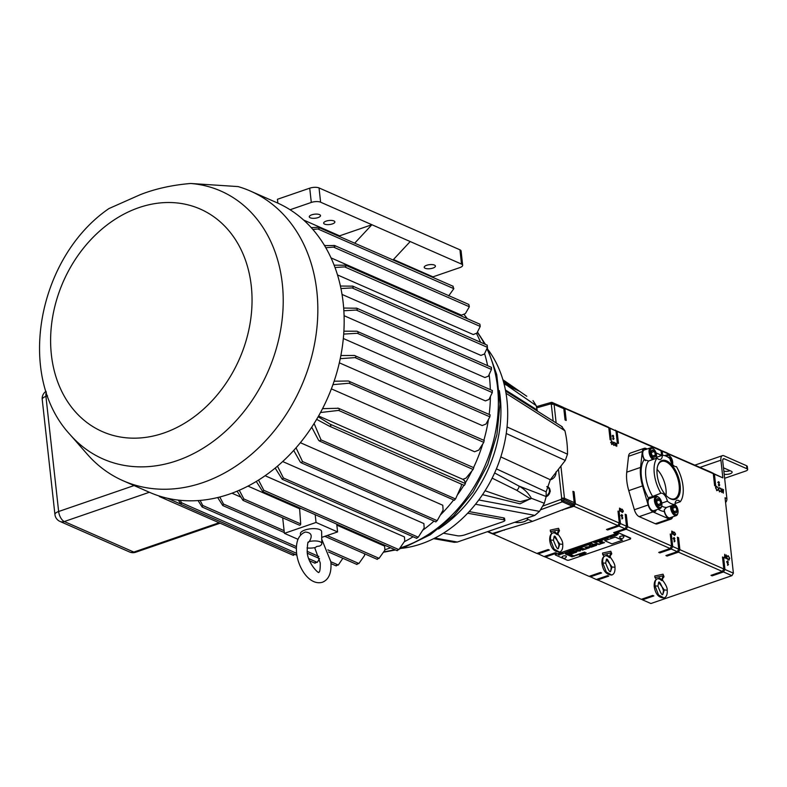 <?xml version="1.0" encoding="UTF-8"?>
<svg xmlns="http://www.w3.org/2000/svg" width="787" height="787" viewBox="0 0 787 787"><rect width="100%" height="100%" fill="white"/><g stroke="black" fill="none" stroke-linecap="round" stroke-linejoin="round"><path stroke-width="1.18" d="M307.019 547.919A9.572 3.453 173.7 0 0 315.331 547.526L316.758 546.473L319.601 546.05A9.572 3.453 173.7 0 0 321.824 543.591A9.572 3.453 173.7 0 0 309.291 541.525L307.865 542.568M326.103 221.137A5.647 2.036 173.7 0 0 323.654 223.144A5.647 2.036 173.7 0 0 326.733 224.59A5.647 2.036 173.7 0 0 332.419 223.911A5.647 2.036 173.7 0 0 334.868 221.904A5.647 2.036 173.7 0 0 331.789 220.449A5.647 2.036 173.7 0 0 326.103 221.137M311.731 214.821A5.647 2.036 173.7 0 0 309.281 216.828A5.647 2.036 173.7 0 0 312.37 218.284A5.647 2.036 173.7 0 0 318.056 217.605A5.647 2.036 173.7 0 0 320.506 215.599A5.647 2.036 173.7 0 0 317.417 214.143A5.647 2.036 173.7 0 0 311.731 214.821M426.652 265.298A5.647 2.036 173.7 0 0 424.203 267.305A5.647 2.036 173.7 0 0 427.292 268.751A5.647 2.036 173.7 0 0 432.978 268.072A5.647 2.036 173.7 0 0 435.427 266.065A5.647 2.036 173.7 0 0 432.338 264.609A5.647 2.036 173.7 0 0 426.652 265.298M671.596 463.031A3.699 1.83 71 0 0 671.665 462.087A3.699 1.83 71 0 0 671.331 460.257A3.699 1.83 71 0 0 670.524 458.565A3.699 1.83 71 0 0 668.419 457.217A3.699 1.83 71 0 0 668.183 457.316M671.311 462.5L670.524 458.565L669.403 458.211M655.168 453.164A3.699 1.83 71 0 0 654.361 451.463A3.699 1.83 71 0 0 652.256 450.115A3.699 1.83 71 0 0 651.42 451.089A3.699 1.83 71 0 0 651.292 452.289A3.699 1.83 71 0 0 652.433 455.801A3.699 1.83 71 0 0 653.407 456.853A3.699 1.83 71 0 0 654.538 457.158A3.699 1.83 71 0 0 655.502 454.984A3.699 1.83 71 0 0 655.168 453.164M653.2 456.686L654.538 457.158L655.502 454.984L654.361 451.463L652.256 450.115L651.292 452.289M660.529 501.713A3.699 1.83 71 0 0 659.722 500.02A3.699 1.83 71 0 0 657.617 498.663A3.699 1.83 71 0 0 656.781 499.647A3.699 1.83 71 0 0 656.653 500.837A3.699 1.83 71 0 0 657.794 504.359A3.699 1.83 71 0 0 658.768 505.411A3.699 1.83 71 0 0 659.899 505.707A3.699 1.83 71 0 0 660.864 503.532A3.699 1.83 71 0 0 660.529 501.713M658.562 505.244L659.899 505.707L660.864 503.532L659.722 500.02L657.617 498.663L656.653 500.837M676.692 508.815A3.699 1.83 71 0 0 675.885 507.113A3.699 1.83 71 0 0 673.78 505.766A3.699 1.83 71 0 0 672.954 506.739A3.699 1.83 71 0 0 672.816 507.94A3.699 1.83 71 0 0 673.967 511.461A3.699 1.83 71 0 0 674.931 512.504A3.699 1.83 71 0 0 676.072 512.809A3.699 1.83 71 0 0 677.027 510.635A3.699 1.83 71 0 0 676.692 508.815M674.725 512.337L676.072 512.809L677.027 510.635L675.885 507.113L673.78 505.766L672.816 507.94M546.867 486.563A5.342 4.23 113.7 0 1 547.791 486.819A5.342 4.23 113.7 0 1 550.064 491.009A5.342 4.23 113.7 0 1 546.188 496.666M547.919 486.878L550.359 491.137L546.188 496.813M546.817 486.73A5.066 4.014 113.7 0 1 549.424 490.862A5.066 4.014 113.7 0 1 546.188 496.046M488.294 350.008A118.955 94.115 113.7 0 1 421.311 543.847A118.955 94.115 113.7 0 1 401.173 548.382M438.536 529.021A118.955 94.115 -66.3 0 0 499.322 390.618M647.16 448.993L645.97 448.472A7.968 3.935 71 0 0 644.189 448.324A7.968 3.935 71 0 0 642.3 451.561L640.529 467.419A30.27 14.953 71 0 0 640.598 476.292A30.27 14.953 71 0 0 642.546 485.894L648.144 504.988A8.077 3.994 71 0 0 652.974 511.894L669.137 518.997A8.077 3.994 71 0 0 670.937 519.145A8.077 3.994 71 0 0 672.678 516.843M644.189 448.324L630.407 453.066A7.968 3.935 71 0 0 628.528 456.303L626.747 472.161A30.27 14.953 71 0 0 626.816 481.034A30.27 14.953 71 0 0 628.764 490.635L634.361 509.73A8.077 3.994 71 0 0 639.192 516.636L655.355 523.739A8.077 3.994 71 0 0 657.155 523.886L670.937 519.145M671.931 505.569A5.558 2.745 71 0 0 672.265 509.996A5.558 2.745 71 0 0 675.266 514.324A5.558 2.745 71 0 0 677.882 513.104A5.558 2.745 71 0 0 677.577 508.579A5.558 2.745 71 0 0 674.99 504.516L666.52 507.438L664.435 509.484L664.267 511.412A28.863 14.255 -109 0 1 658.139 509.179M670.632 518.977A7.781 3.846 71 0 0 672.039 517.059M672.462 516.921A7.781 3.846 -109 0 1 670.849 518.918A7.781 3.846 -109 0 1 664.267 511.412M656.289 509.819A7.781 3.846 -109 0 1 654.676 511.816A7.781 3.846 -109 0 1 647.79 502.549A7.781 3.846 -109 0 1 648.458 498.073A28.863 14.255 -109 0 1 644.209 459.549L648.567 461.005L657.037 458.093A7.781 3.846 71 0 0 660.431 459.441A7.781 3.846 71 0 0 662.329 455.309L656.388 457.345M654.469 511.884A7.781 3.846 71 0 0 655.876 509.966M644.209 459.549A7.781 3.846 -109 0 1 642.428 453.991A7.781 3.846 -109 0 1 644.258 448.551A7.781 3.846 -109 0 1 646.757 449.131M662.329 455.309A25.656 12.671 71 0 1 669.934 458.644A7.781 3.846 71 0 0 676.407 466.602A25.656 12.671 71 0 1 680.283 501.732A7.781 3.846 71 0 0 676.889 500.384A7.781 3.846 71 0 0 674.99 504.516A25.656 12.671 71 0 1 667.396 501.181A7.781 3.846 71 0 0 660.913 493.223L648.458 498.073M563.039 556.094A2.135 0.767 -6.3 0 1 565.282 555.848A2.135 0.767 -6.3 0 1 566.355 556.468A2.204 2.204 0 0 1 562.125 556.93A2.135 0.767 -6.3 0 1 563.039 556.094M619.644 537.147A2.135 0.767 -6.3 0 1 620.549 536.311A2.135 0.767 -6.3 0 1 622.802 536.055A2.135 0.767 -6.3 0 1 623.875 536.675A2.204 2.204 0 0 1 619.644 537.147M657.037 458.093A25.656 12.671 71 0 0 654.292 473.607A25.656 12.671 71 0 0 660.913 493.223M677.755 513.478A6.414 3.168 -109 0 1 677.637 513.931A6.414 3.168 -109 0 1 676.308 515.593A6.414 3.168 -109 0 1 671.154 510.35A6.414 3.168 -109 0 1 670.622 506.021M664.287 509.946A6.414 3.168 71 0 0 664.828 512.524A6.414 3.168 71 0 0 669.983 517.767L676.308 515.593M657.165 474.866A20.521 10.142 71 0 0 668.714 497.758A20.521 10.142 71 0 0 680.155 484.959A20.521 10.142 71 0 0 669.698 462.913A20.521 10.142 71 0 0 657.716 465.815A20.521 10.142 71 0 0 657.165 474.866M668.399 497.532A19.773 9.769 71 0 0 674.321 498.869A19.773 9.769 71 0 0 679.112 484.989A19.773 9.769 71 0 0 661.454 461.487A19.773 9.769 71 0 0 657.617 466.189M661.582 506.385A6.414 3.168 -109 0 1 661.473 506.838A6.414 3.168 -109 0 1 660.145 508.491A6.414 3.168 -109 0 1 654.991 503.247A6.414 3.168 -109 0 1 655.964 496.361A6.414 3.168 -109 0 1 658.04 496.853A6.414 3.168 -109 0 1 658.404 497.138M655.964 496.361L649.639 498.545A6.414 3.168 71 0 0 648.665 505.431A6.414 3.168 71 0 0 653.81 510.674L660.145 508.491M652.836 459.539A6.414 3.168 -109 0 1 649.629 454.699A6.414 3.168 -109 0 1 650.603 447.813A6.414 3.168 -109 0 1 652.679 448.295A6.414 3.168 -109 0 1 653.043 448.59M650.603 447.813L644.278 449.987A6.414 3.168 71 0 0 643.304 456.873A6.414 3.168 71 0 0 645.379 460.7M665.674 455.978A6.414 3.168 -109 0 1 666.776 454.916A6.414 3.168 -109 0 1 668.842 455.398A6.414 3.168 -109 0 1 669.206 455.683M665.969 495.318A19.301 9.533 71 0 0 665.969 489.307A19.301 9.533 71 0 0 657.066 469.426M661.414 501.476A5.558 2.745 71 0 0 658.749 497.354A5.558 2.745 71 0 0 655.974 497.896A5.558 2.745 71 0 0 656.102 502.903A5.558 2.745 71 0 0 659.103 507.231A5.558 2.745 71 0 0 661.719 506.002A5.558 2.745 71 0 0 661.414 501.476M655.768 458.526A5.558 2.745 71 0 0 656.358 457.454A5.558 2.745 71 0 0 656.053 452.918A5.558 2.745 71 0 0 653.387 448.797A5.558 2.745 71 0 0 650.613 449.338A5.558 2.745 71 0 0 650.741 454.345A5.558 2.745 71 0 0 654.538 458.949M672.551 464.448A5.558 2.745 71 0 0 672.216 460.021A5.558 2.745 71 0 0 669.55 455.899A5.558 2.745 71 0 0 666.766 456.48M240.547 496.971L231.949 493.193M416.864 537.983L418.251 537.216L424.183 527.929L423.868 523.562L282.681 461.546M435.988 521.535L437.178 520.679L443.111 510.084L442.766 505.234L300.359 442.697M397.297 550.3L398.861 549.611L404.754 541.053L404.469 536.931L265.091 475.722M492.259 390.677L492.288 392.575L488.983 399.481L485.402 400.898L343.329 338.508M484.113 440.631L483.779 442.363L478.801 450.075L474.591 451.748L331.376 388.857M490.026 415.024L489.868 416.835L485.982 424.045L482.175 425.551L339.335 362.817M239.268 490.252L243.862 498.948L243.006 500.384L299.385 525.145A1.072 0.846 -66.3 0 0 300.693 523.906L299.621 508.796L247.974 486.11M299.621 508.796A141.099 111.646 -66.3 0 0 300.801 508.363M377.317 558.937L379.078 558.327L384.902 550.133L384.617 546.119L336.846 525.136M489.111 374.612A141.099 111.646 113.7 0 1 489.524 377.996A141.099 111.646 113.7 0 1 490.34 389.644M490.409 396.52A141.099 111.646 113.7 0 1 489.16 414.444M488.452 419.491A141.099 111.646 113.7 0 1 483.848 440.317M482.756 443.976A141.099 111.646 113.7 0 1 473.538 467.596M471.866 471.029A141.099 111.646 113.7 0 1 465.245 483.041M463.897 485.245A141.099 111.646 113.7 0 1 457.434 494.895M453.646 499.952A141.099 111.646 113.7 0 1 440.376 515.032M433.991 521.092A141.099 111.646 113.7 0 1 422.678 530.3M413.086 536.764A141.099 111.646 113.7 0 1 404.292 541.731M390.588 547.791A141.099 111.646 113.7 0 1 384.873 549.739M365.079 553.999A141.099 111.646 113.7 0 1 364.538 554.058M343.673 308.042L356.845 308.238L491.413 367.332L491.452 369.437L488.402 376.156L484.91 377.544L344.096 315.695M487.074 345.316L487.478 347.372L484.428 354.022L480.906 355.409L342.04 294.427M324.569 245.623L334.632 245.524L468.826 304.461L469.337 306.763L465.392 313.6L461.457 315.164L331.042 257.89M334.131 265.18L345.582 265.219L479.883 324.195L480.237 326.438L476.922 333.108L473.272 334.554L337.505 274.929M325.464 245.603L324.224 245.062M463.818 314.229A141.099 111.646 113.7 0 1 467.311 318.676M476.41 333.314A141.099 111.646 113.7 0 1 480.542 342.247M484.595 353.648A141.099 111.646 113.7 0 1 487.606 365.67M321.824 543.591L321.627 531.589A10.693 3.856 173.7 0 0 315.941 528.726A10.693 3.856 173.7 0 0 305.012 530.005A10.693 3.856 173.7 0 0 300.388 533.93L300.624 535.071M250.374 191.044A158.207 125.172 113.7 0 0 238.058 186.578L190.651 183.479C171.969 185.063 155.128 188.811 140.145 194.723L108.94 208.565C37.806 257.241 15.356 375.743 70.023 434.562L87.357 454.325A158.207 125.172 113.7 0 0 123.146 480.759L149.481 492.318A158.207 125.172 113.7 0 0 327.707 397.799A158.207 125.172 113.7 0 0 276.709 202.613L250.374 191.044A158.207 125.172 113.7 0 1 301.372 386.23A158.207 125.172 113.7 0 1 123.146 480.759M721.787 492.485L720.705 488.245L721.718 491.452L722.092 488.855L723.125 492.052L723.499 489.465L723.292 493.154L722.21 489.789L721.787 492.485M726.244 554.943L727.316 559.193L726.303 555.976L725.929 558.583L724.896 555.376L724.522 557.963L724.729 554.284L725.811 557.639L726.204 554.953M667.189 453.155L711.389 472.348L713.288 473.666L714.606 485.638L715.757 486.14L714.439 474.168L722.859 477.876L720.912 460.188L700.056 467.37M725.584 502.519A4.279 3.384 -66.3 0 0 726.883 498.574L725.063 497.778L733.386 573.172L724.955 569.473L723.637 557.501L722.486 556.989L723.804 568.962L722.328 571.451L710.986 575.356L712.127 575.858A64.141 50.742 -66.3 0 0 713.16 574.599M719.151 485.845L718.324 484.654L719.102 485.441L719.505 484.969L718.216 482.352L718.708 481.683L719.416 482.638L718.433 482.431L719.712 485.067L719.151 485.845L719.505 485.146M718.787 485.549L719.505 484.969M718.216 482.352L718.708 481.683L718.993 482.775M718.728 482.077L718.236 482.49M726.539 561.908L727.522 560.993L728.349 562.184L727.572 561.397L727.168 561.869L728.457 564.486L727.965 565.155L726.952 561.77L727.522 560.993L726.952 561.77M727.572 561.397L726.981 561.928M728.241 564.564L727.965 565.155M727.631 564.869L728.241 564.407M728.29 559.626L729.549 558.278L728.29 556.134L727.296 556.104L728.241 555.73L729.765 558.406L728.703 559.901L727.572 558.613L728.9 559.557M728.29 556.134L727.513 556.419M727.296 556.104L728.191 556.104M729.254 559.96L728.703 559.901M716.642 486.75L715.767 487.96L717.026 490.104L718.029 490.144L717.075 490.517L715.55 487.842L716.613 486.346L717.754 487.635L716.642 486.75L715.57 486.986M716.652 490.242L717.813 489.819M717.055 490.301L718.029 490.144L717.075 490.517M719.348 487.93L718.472 489.15L719.731 491.295L720.725 491.324L719.78 491.698L718.256 489.032L719.318 487.537L720.449 488.825L719.348 487.93L718.275 488.166M719.348 491.422L720.518 491.009M588.745 544.368L583.6 546.139L588.745 544.368M582.646 546.158L583.088 546.611L581.278 546.631L583.797 546.67L582.646 546.158M598.622 541.525L597.461 541.112M601.357 540.02L599.95 540.492L601.042 540.728L601.475 540.128L600.471 540.285L601.357 540.02M599.94 540.482L601.78 540.423M611.548 537.078L610.702 537.019L611.548 537.078M576.035 550.182L580.245 550.969L577.983 551.048L576.015 550.192L576.871 549.897L579.832 550.782M580.245 550.969L580.698 550.103L580.245 550.979L580.698 550.113L577.894 549.542M580.619 548.608L579.763 548.903L582.577 550.133L583.433 549.838L580.619 548.608M615.641 535.642L615.011 535.603M614.411 535.298L614.913 535.386M614.558 535.514L613.89 535.455L614.558 535.514M613.437 535.613L614.126 535.711M610.574 537.413L609.915 537.285L610.574 537.413M616.939 534.747L616.26 534.639L616.939 534.747M613.142 536.173L613.811 536.222M612.109 536.606L612.739 536.665M603.236 539.105L604.18 539.567L604.967 539.302L604.573 538.662L604.357 539.4L603.236 539.125L604.18 539.587L604.918 538.987M604.013 538.839L604.485 539.341M584.446 553.723L582.96 553.684L584.446 553.723M584.062 553.31L584.761 553.615L584.062 553.31M622.468 540.236L611.922 543.866L604.741 540.718L615.286 537.088L622.468 540.236L611.922 543.866L604.76 540.708M573.792 552.789L572.218 553.34L571.46 553.005L572.424 552.307L570.329 552.513L571.382 551.785L569.001 552.602L571.824 553.841L573.792 552.789M570.693 550.575L564.033 553.015L568.135 552.061L570.693 550.575M562.971 553.094L561.426 553.477L563.039 553.792L562.469 553.271L562.971 553.094M559.842 554.028L562.046 553.969M560.865 553.674L561.613 554.127M586.433 548.45L584.908 548.972L581.691 548.234L584.515 549.474L586.433 548.45M579.084 547.388L580.235 547.89L579.084 547.388M578.524 547.575L577.166 548.047L578.829 548.382L578.524 547.575M575.376 548.814L574.52 549.11L576.33 549.237L575.376 548.814L575.858 548.628M573.044 555.504L571.903 555.366M570.85 556.271L570.004 556.016L570.811 555.74L571.5 556.045L570.85 556.271M581.298 554.264L582.341 554.442L581.298 554.264M586.148 552.73L585.577 552.927L586.148 552.73M584.849 552.11L584.279 552.307L584.849 552.11M581.229 553.369L580.334 553.527L581.229 553.369M597.087 544.496L595.68 543.984L592.316 544.584L595.129 545.814L597.087 544.486M595.651 544.476L595.68 543.984L595.651 544.476M590.447 545.224L589.384 545.588L591.076 547.211L594.392 546.07L590.447 545.224M589.129 546.749L584.938 547.113L587.761 548.352L589.109 547.89L589.129 546.749L589.109 547.89L589.916 547.319M599.645 540.354L598.159 540.866L599.576 541.2L600.255 540.964L599.645 540.354M603.314 539.321L601.789 539.616L602.399 540.226L603.304 539.311M595.08 541.928L594.785 542.577L593.693 542.41L595.405 542.627L595.08 541.928M597.303 541.554L595.857 541.663L597.402 541.948L597.992 541.741L597.353 541.141M573.32 549.356L572.867 549.719L573.792 550.015L574.963 549.611L573.32 549.356M572.867 549.7L574.963 549.611L574.077 549.218M618.139 534.343L617.48 534.216L618.139 534.343M617.392 534.452L616.86 534.452L617.392 534.452M606.728 537.914L604.701 538.613L605.331 539.213L605.37 538.613L606.6 538.78L606.423 538.259L607.357 538.515L606.728 537.914M618.602 533.192L555.583 554.422L555.317 554.963L567.388 560.265L568.804 560.226L630.397 539.036L630.662 538.495L618.552 532.809L555.268 554.579M608.981 537.216L608.262 537.403L608.981 537.216M608.272 537.403L609.069 537.324M608.361 537.354L608.971 537.295M608.39 537.58L606.866 537.875L607.475 538.475L608.381 537.56M615.7 535.288L616.201 535.455L615.7 535.288M615.582 535.435L616.191 535.445M616.437 535.042L616.929 535.219L616.437 535.042M576.596 548.244L576.714 549.1L578.435 548.509L576.596 548.244M580.157 547.004L579.704 547.368L580.619 547.663L581.79 547.26L580.157 547.004M581.79 547.26L579.694 547.349M570.929 554.127L568.686 553.832L568.696 553.271L565.243 553.891L568.066 555.13L568.922 554.835L567.732 554.314L570.949 554.137L569.05 554.137M568.676 553.822L568.696 553.271L568.676 553.822M577.087 551.382L575.671 550.861L572.316 551.461L575.13 552.7L577.087 551.362M575.651 551.353L575.671 550.861L575.651 551.353M572.444 550.152L573.507 550.192M570.86 550.221L572.011 550.723L570.88 550.211L572.68 550.015M571.293 555.848L572.257 555.73L571.146 555.74M572.247 555.711L571.293 555.838M571.874 554.835L570.988 554.933M573.743 555.799L574.697 556.006L573.743 555.799M576.714 555.209L575.474 555.199L576.714 555.209M578.347 554.51L577.274 554.579L578.347 554.51M558.711 554.402L558.239 554.756L559.124 555.042L560.295 554.638L558.711 554.402M560.295 554.638L558.337 554.579M579.311 553.881L580.009 554.186L579.311 553.881M578.229 554.255L579.448 554.274M577.648 554.904L576.409 554.874L577.648 554.904M573.467 556.419L572.247 556.311M582.99 554.127L581.8 554.087L582.99 554.127M581.229 554.737L579.989 554.707L581.229 554.737M580.275 554.992L579.222 555.032L580.275 554.983M580.108 555.061L579.271 554.963M579.439 554.983L579.94 554.865M609.591 537.009L610.2 536.96M570.909 555.169L569.562 555.11M600.806 543.502L599.281 544.024L596.074 543.286L598.887 544.525L600.806 543.502M591.293 543.207L591.706 543.64L589.935 543.669L591.037 544.161L590.644 543.728L592.395 543.689L591.293 543.207M589.601 543.787L590.703 544.27L589.601 543.787M580.737 553.841L579.547 553.802L580.737 553.841M583.147 553.104L581.662 553.074L583.147 553.104M582.764 552.69L583.462 552.995L582.764 552.69M583.62 552.395L582.921 552.631L583.885 552.848L583.62 552.395M584.918 553.015L584.22 553.251L585.351 553.409L584.918 553.015M604.534 542.587L602.488 542.922L601.73 542.587L602.694 541.889L600.599 542.095L601.652 541.367L599.271 542.184L602.094 543.423L604.534 542.587L602.094 543.423L599.291 542.174M596.32 542.312L595.169 541.899M569.109 555.632L569.729 555.602M569.719 555.474L568.844 555.366M672.944 531.54L673.751 534.727L672.993 532.317L672.718 534.265L671.941 531.864L671.655 533.802L671.813 531.048L672.629 533.566L672.924 531.55M677.686 539.597A64.141 50.742 -66.3 0 0 678.571 537.708L677.42 537.206L678.748 549.178L672.708 546.522L671.39 534.55L670.239 534.048L671.567 546.021L670.081 548.5L658.739 552.405L659.88 552.917A64.141 50.742 -66.3 0 0 660.913 551.657M660.008 450.007L666.323 452.555L668.222 453.873L668.36 455.102M668.222 453.873L662.192 451.226L662.644 455.309M673.092 538.446L674.075 537.521L674.902 538.711L674.125 537.934L673.731 538.397L675.01 541.013L674.528 541.682L673.515 538.298L674.075 537.521L673.515 538.298M674.125 537.934L673.544 538.465M674.803 541.092L674.528 541.682M674.184 541.397L674.803 540.944M674.489 535.052L675.433 534.039L674.489 532.435L673.741 532.406L674.449 532.13L675.59 534.137L674.803 535.258L673.947 534.294L675.108 534.983L674.607 535.15M674.489 532.435L673.898 532.651M673.741 532.406L674.449 532.13L674.833 533.124M620.707 508.599L621.504 511.776L620.746 509.376L620.471 511.324L619.694 508.923L619.418 510.861L619.566 508.097L620.382 510.615L620.707 508.599M615.601 445.855L614.795 442.678L615.562 445.078L615.837 443.13L616.614 445.531L616.89 443.593L616.742 446.357L615.926 443.829L615.601 445.855M562.764 407.243L606.895 426.456L608.794 427.774L610.122 439.746L611.263 440.258L609.945 428.285L615.975 430.932L617.303 442.904L618.444 443.406A64.141 50.742 -66.3 0 0 617.224 442.235M625.439 516.656A64.141 50.742 -66.3 0 0 626.324 514.767L625.173 514.255L626.501 526.228L620.461 523.581L619.143 511.609L617.992 511.107L619.32 523.08L617.834 525.559L606.492 529.464L607.643 529.966A64.141 50.742 -66.3 0 0 608.666 528.716M611.755 441.556L611.096 442.461L612.04 444.075L612.788 444.094L612.079 444.38L610.928 442.373L611.725 441.251L612.581 442.215L611.224 441.664M611.755 444.173L612.63 443.858M622.242 512.111L623.186 511.097L622.242 509.494L621.494 509.464L622.202 509.189L623.353 511.186L622.556 512.307L621.7 511.343L622.861 512.042L622.36 512.199M622.242 509.494L621.651 509.701M621.494 509.464L622.202 509.189L622.586 510.173M620.845 515.495L621.828 514.58L622.655 515.76L621.878 514.983L621.484 515.455L622.763 518.072L622.281 518.741L621.268 515.347L621.828 514.58L621.268 515.347M621.878 514.983L621.297 515.515M622.556 518.141L622.281 518.741M621.937 518.456L622.556 517.994M613.457 439.431L612.64 438.241L613.417 439.018L613.811 438.556L612.532 435.929L613.014 435.27L613.732 436.214L612.739 436.008L614.027 438.654L613.457 439.431L613.811 438.733M613.103 439.126L613.811 438.556M612.532 435.929L613.014 435.27L613.309 436.362M613.781 442.442L613.122 443.356L614.067 444.96L614.814 444.989L614.106 445.265L612.955 443.258L613.752 442.137L614.608 443.111L613.25 442.55M613.781 445.058L614.657 444.753M309.291 541.525C312.764 535.701 311.445 532.543 305.336 532.061L305.081 532.14C298.529 534.845 295.686 541.653 296.542 552.592C297.84 567.279 309.153 585.853 322.336 582.282C328.868 579.665 331.711 572.847 330.874 561.829L321.755 539.262M318.155 416.746L330.196 424.213C331.366 425.708 331.002 426.318 329.114 426.042L464.34 485.441L329.409 426.17M322.552 408.65L338.469 408.276L473.784 467.704L473.085 469.475L466.052 478.083L462.854 479.342L464.566 480.68L465.412 483.602L464.32 485.422M198.058 500.562L202.131 507.025L202.721 505.47L200.105 500.404M336.177 565.459L338.302 565.017L330.865 561.741M342.847 558.278L338.302 565.017M178.374 500.109L181.02 504.359L181.482 502.745L180.282 500.316M314.948 562.735L317.259 562.38L308.809 558.662M319.483 558.75L317.259 562.38M217.655 497.541L222.78 505.549L223.488 504.044L219.789 497.01M356.954 564.033L358.892 563.512L327.835 549.867M364.519 553.753L364.637 555.376L358.892 563.512M277.457 466.17L283.409 477.994L282.228 479.293L275.184 468.078M296.04 447.823L302.523 461.536L301.165 462.766L300.201 461.9L293.708 450.43M258.51 480.08L263.832 490.311L262.828 491.678L256.267 481.457M159.869 496.203L158.708 495.859M295.646 554.56L293.148 554.835M340.427 286.025L352.851 286.173L487.271 345.208M352.045 286.015C353.796 286.645 353.806 287.275 352.074 287.914L340.958 288.544M333.895 245.396C335.449 246.006 335.341 246.587 333.55 247.128L325.808 247.718M344.804 265.071C346.467 265.701 346.418 266.311 344.657 266.891L335.006 267.501M356.019 308.071C357.829 308.681 357.908 309.34 356.236 310.048L343.86 310.747M343.703 334.091L357.259 333.275C358.852 332.478 358.715 331.799 356.855 331.209L492.416 390.549M343.889 331.189L356.855 331.209M316.64 419.343L329.114 426.042M311.721 427.213L318.558 440.179L319.512 441.035L321.057 439.903L314.092 423.524M454.532 499.893L455.545 498.968L321.057 439.903M461.251 484.084L461.379 485.933L455.545 498.968M462.854 479.342L318.587 415.989M320.506 412.526L338.607 410.411C339.846 409.329 339.531 408.561 337.643 408.109M332.931 384.656L349.113 383.22C350.49 382.246 350.235 381.498 348.336 380.997L484.271 440.504M334.121 381.223L348.336 380.997M340.25 358.665L355.026 357.613C356.521 356.737 356.324 356.019 354.435 355.478L490.173 414.897M340.879 355.527L354.435 355.478M448.649 295.922L453.833 288.672L452.869 286.36M312.852 229.44L317.859 228.958C319.64 228.417 319.817 227.866 318.391 227.295L453.184 286.301M311.249 227.64L318.391 227.295M461.507 264.078L459.933 249.804A6.729 2.43 -6.3 0 1 461.084 250.974L462.658 265.249A6.729 2.43 173.7 0 0 461.507 264.078L320.604 202.2A6.729 2.43 173.7 0 0 311.298 202.446L290.078 209.745M393.461 259.503L432.958 276.857L459.736 267.639A6.729 2.43 173.7 0 0 462.658 265.249M277.86 203.125L277.427 199.288L309.724 188.182A6.729 2.43 -6.3 0 1 319.03 187.926L320.604 202.2M459.933 249.804L319.03 187.926M354.78 243.085L371.897 224.728L339.591 235.844L303.634 220.055M243.006 500.384L237.074 491.186M336.728 524.142L337.593 531.923L316.04 522.46L284.402 533.34L282.69 517.816M297.958 539.302L284.402 533.34M337.593 531.923L321.726 537.383M393.087 259.907L410.204 241.55M315.184 514.678L316.04 522.46M724.64 478.289L745.791 471.01A4.279 1.544 -6.3 0 0 747.65 469.485A4.279 1.544 -6.3 0 0 746.912 468.747L746.588 465.737A4.279 1.544 -6.3 0 1 747.316 466.475L747.65 469.485M723.489 467.822L731.32 471.256A4.791 1.731 -6.3 0 1 732.146 472.092A4.791 1.731 -6.3 0 1 729.401 473.99A4.791 1.731 -6.3 0 1 724.188 474.207M722.958 459.215L724.217 458.782L746.912 468.747M730.002 470.685A4.791 1.731 -6.3 0 1 723.863 471.197M694.921 465.117L722.436 455.643A6.503 3.207 71 0 1 723.883 455.762L746.588 465.737M661.985 580.678L659.26 578.878L657.548 578.73C655.541 579.498 654.695 581.878 655.04 585.872L657.942 586.128L658.64 582.301L664.317 589.945L667.219 590.201C667.484 594.51 666.412 597.107 664.021 597.972L658.522 594.942L655.04 585.872L654.223 586.541C653.967 582.232 655.03 579.635 657.42 578.77M559.901 554.609L559.223 554.874M577.835 554.678L578.347 554.619M571.185 554.727L570.693 554.805M571.46 555.789L572.041 555.701M572.238 550.113L571.392 550.182L572.238 550.113M571.392 550.172L572.287 550.034M574.717 551.835L575.907 552.09M573.585 551.333L574.569 551.569M566.522 553.782L567.693 553.999M581.396 547.231L580.708 547.496M577.343 548.529L576.674 548.421M574.559 549.631L573.88 549.847M588.578 547.732L588.283 547.034L588.578 547.742L588.283 547.054L586.581 546.876L588.283 547.034L588.194 547.88L586.217 547.004M592.09 546.03L590.407 545.598M596.172 544.801L594.726 544.968L596.172 544.781M595.907 545.224L594.726 544.968M593.595 544.456L594.569 544.693M572.897 555.435L572.169 555.366M724.217 458.782A3.246 1.604 71 0 0 723.499 458.723A3.246 1.604 71 0 0 722.732 460.995L726.883 498.574M722.436 455.643A6.503 3.207 71 0 0 720.912 460.188M656.22 457.827A6.414 3.168 -109 0 1 656.112 458.28A6.414 3.168 -109 0 1 656.073 458.428M656.85 579.016L659.634 577.884L661.513 579.921L663.874 577.019L663.205 575.789L654.961 577.569L656.407 579.291M580.629 553.507L581.229 553.477M712.255 472.948L722.859 477.876M652.61 595.434A64.141 50.742 -66.3 0 0 653.83 595.916L642.477 599.822L650.908 603.521L731.91 575.651L723.479 571.952L712.127 575.858M642.477 599.822L641.612 599.222M596.556 579.429L641.336 599.32L652.679 595.415L653.83 595.916M609.738 557.727L607.013 555.937L605.301 555.779C603.295 556.557 602.448 558.937 602.793 562.931L605.695 563.187L606.393 559.36L612.07 567.004L614.972 567.26C615.237 571.569 614.175 574.156 611.784 575.031L606.275 571.992L602.793 562.931L601.976 563.59C601.721 559.282 602.783 556.694 605.173 555.819M577.294 554.569L578.573 554.609M575.494 555.189L576.32 555.435M576.054 555.317L576.92 555.228M574.254 555.622L575.081 555.858M573.182 555.986L573.998 556.232M573.467 556.006L574.343 556.114M573.989 555.809L574.677 555.996M571.254 555.051L570.418 554.815M572.336 551.451L575.13 552.681L576.576 552.199M565.263 553.881L568.903 554.825M567.732 554.294L569.05 554.117M576.232 548.362L577.068 548.962M576.96 548.814L578.396 548.509M616.221 535.16L616.713 535.278M611.686 536.773L612.217 536.832M613.83 535.986L614.322 536.104M610.584 536.586L611.096 536.754M606.875 537.865L608.026 538.269M604.721 538.613L605.803 539.036M605.37 538.603L606.6 538.761M606.413 538.249L607.338 538.505M574.953 549.592L574.077 549.198M595.867 541.653L597.018 542.056M596.723 541.731L597.963 541.731M593.703 542.4L595.395 542.617M601.799 539.616L602.94 540.02M598.169 540.866L599.251 541.289M598.848 540.915L600.235 540.954M584.957 547.113L587.761 548.342L589.109 547.87M589.394 545.578L591.076 547.201L591.962 546.896M591.568 546.562L594.362 546.07M592.336 544.574L595.129 545.804L596.585 545.302M580.353 553.517L581.573 553.566M581.111 554.323L581.632 554.668M581.563 554.569L582.311 554.442M571.382 556.606L572.208 556.852M570.831 556.261L570.024 556.016M571.165 556.143L570.309 556.025M571.48 556.035L570.801 555.858M715.757 486.14A64.141 50.742 -66.3 0 0 714.537 484.979M712.54 472.849L714.439 474.168M733.386 573.172L731.91 575.651M724.955 569.473L723.479 571.952M722.751 559.39A64.141 50.742 -66.3 0 0 723.637 557.501M661.09 455.732A7.781 3.846 71 0 0 660.214 455.732M646.334 449.279A7.781 3.846 71 0 0 644.051 448.639M651.695 497.837A7.781 3.846 71 0 0 649.678 497.148M675.049 503.532L680.283 501.732M661.808 503.1L667.396 501.181M597.422 580.029L608.764 576.123L607.623 575.622L596.271 579.527L589.374 576.271M607.544 575.651A64.141 50.742 -66.3 0 0 608.764 576.123M663.992 576.576L663.038 574.205L654.784 575.986L654.961 577.569M604.603 556.075L607.387 554.933L609.266 556.98L611.627 554.078L610.968 552.838L602.714 554.628L604.16 556.34M667.474 453.056L669.373 454.384L669.54 455.889M713.288 473.666L669.373 454.384M678.571 537.708L679.889 549.68L723.804 568.962M679.889 549.68L678.414 552.159L722.328 571.451M678.748 549.178L677.263 551.657L665.92 555.563L667.071 556.065L678.414 552.159M667.071 556.065A64.141 50.742 -66.3 0 0 668.094 554.815M659.526 456.273A7.781 3.846 -109 0 1 660.421 455.653A7.781 3.846 -109 0 1 661.513 455.584M557.491 534.786L554.766 532.986L553.054 532.838C551.048 533.616 550.211 535.996 550.546 539.98L553.448 540.236L554.146 536.419L559.823 544.063L562.725 544.309C562.99 548.618 561.928 551.215 559.537 552.081L554.028 549.051L550.546 539.98L549.729 540.649C549.474 536.341 550.536 533.753 552.927 532.878M600.363 572.493A64.141 50.742 -66.3 0 0 601.583 572.975L590.24 576.881M544.309 556.488L589.089 576.369L600.432 572.464L601.583 572.975M660.293 449.908L662.192 451.226M672.708 546.522L671.232 549.011L659.88 552.917M677.263 551.657L671.232 549.011M670.504 536.449A64.141 50.742 -66.3 0 0 671.39 534.55M661.877 455.457L656.043 452.899M552.356 533.124L555.14 531.992L557.019 534.029L558.022 533.409L559.498 530.684L558.721 529.897L550.467 531.678L551.923 533.399M545.175 557.088L556.517 553.182L555.376 552.681L544.024 556.576L537.128 553.33M555.297 552.7A64.141 50.742 -66.3 0 0 556.517 553.182M611.745 553.625L610.791 551.254L602.537 553.045L602.714 554.628M630.623 538.111L618.552 532.809M526.867 518.121A7.486 2.695 -6.3 0 1 527.388 518.889A7.486 2.695 -6.3 0 1 524.368 521.565A7.486 2.695 -6.3 0 1 524.162 521.643A7.486 2.695 -6.3 0 1 516.734 522.548A7.486 2.695 -6.3 0 1 516.056 522.479A7.486 2.695 -6.3 0 1 514.846 522.263M661.552 455.319L661.041 450.725L659.142 449.397L614.942 430.214M615.227 430.115L617.126 431.433L618.444 443.406M661.041 450.725L617.126 431.433M626.324 514.767L627.652 526.739L671.567 546.021M627.652 526.739L626.167 529.218L670.081 548.5M626.501 526.228L625.026 528.716L613.673 532.622L614.824 533.124L626.167 529.218M614.824 533.124A64.141 50.742 -66.3 0 0 615.857 531.864M548.116 549.542A64.141 50.742 -66.3 0 0 549.336 550.024L537.993 553.93M492.101 533.566L536.842 553.428L548.195 549.523L549.336 550.024M514.806 522.273L515.957 522.47M527.428 517.935L527.644 519.892L527.221 518.003M524.162 521.643L527.516 520A8.559 3.089 -6.3 0 0 527.644 519.892M607.761 427.056L615.975 430.932M611.263 440.258A64.141 50.742 -66.3 0 0 610.043 439.087M608.046 426.957L609.945 428.285M620.461 523.581L618.985 526.06L607.643 529.966M625.026 528.716L618.985 526.06M618.257 513.498A64.141 50.742 -66.3 0 0 619.143 511.609M559.498 530.684L558.544 528.313L550.29 530.094L550.467 531.678M492.928 534.137L503.837 530.044A64.141 50.742 -66.3 0 0 504.28 530.231M562.98 407.174L564.879 408.492L566.207 420.465L565.056 419.963L563.817 408.709A2.056 1.623 113.7 0 0 563.167 407.528L553.458 403.269A2.056 1.623 113.7 0 1 554.097 404.439L563.817 408.709M566.207 420.465A64.141 50.742 -66.3 0 0 564.977 419.294M608.794 427.774L564.879 408.492M573.192 493.715A64.141 50.742 -66.3 0 0 574.077 491.816L575.405 503.788L619.32 523.08M575.405 503.788L573.93 506.277L617.834 525.559M562.075 509.956L573.93 506.277M562.577 510.183A64.141 50.742 -66.3 0 0 563.079 509.573M558.465 469.219L561.682 498.358L573.831 504.083A2.056 1.623 113.7 0 0 574.176 502.568L572.936 491.314L574.077 491.816M561.898 406.761A2.056 1.623 113.7 0 1 562.361 406.968L563.167 407.528M573.831 504.083L573.192 505.146A2.056 1.623 113.7 0 1 572.119 506.09L532.465 521.368L492.446 533.497A2.056 1.623 113.7 0 1 491.255 533.33M536.655 407.882L550.497 403.928A2.056 1.2 -55.3 0 1 552.631 402.698A2.056 1.623 -66.3 0 0 551.431 402.531A2.056 0.984 -106 0 0 551.018 402.472L551.018 402.472A2.056 0.984 -106 0 0 550.497 403.928L551.323 404.498A2.056 1.2 -55.3 0 1 553.458 403.269L562.361 406.968M443.386 533.202L457.601 535.799A5.47 1.269 168.8 0 0 465.038 534.786L502.45 521.919A5.47 1.269 168.8 0 0 504.88 520.315A5.47 1.269 168.8 0 0 504.005 519.833L467.675 513.213M492.15 478.142L516.675 490.281L530.595 498.909L520.158 501.713L508.127 498.742L485.067 490.754M519.184 391.06L503.227 380.898M574.176 502.568L564.466 498.299A2.056 0.738 -6.3 0 0 561.682 498.358L561.033 499.411L563.462 500.866A2.056 1.623 113.7 0 1 562.39 501.821L572.119 506.09M542.617 506.149L561.033 499.411A2.056 0.935 69.9 0 0 562.39 501.821L540.403 509.858M527.565 519.213L532.465 521.368M504.88 520.315L504.487 518.358A5.47 1.269 168.8 0 0 503.621 517.876L469.18 511.599M482.529 494.659L520.02 503.828L531.333 498.269A4.279 3.502 156.9 0 1 530.595 498.909M475.496 504.241L534.826 515.387L539.508 511.373L544.329 503.267L531.333 498.269C528.411 493.095 524.319 489.042 519.036 486.1A4.279 3.551 119.5 0 1 516.675 490.281M496.39 468.865L546.148 491.836L546.188 496.538L519.036 486.1L494.62 472.948M519.164 391.09L519.499 391.257A4.279 4.171 -55.7 0 1 519.518 391.277L502.893 379.728L519.518 391.277L504.064 383.967M532.996 400.593L536.154 405.59L507.999 386.132A4.279 3.561 -61.4 0 0 506.415 383.928L503.65 382.423M551.333 478.407A4.279 1.938 -110.1 0 1 551.539 479.391L550.192 479.883M534.826 515.387L457.355 542.036L454.315 542.312L433.667 538.662M546.188 496.538L544.329 503.267M546.148 491.836L550.3 479.745L500.798 456.903M561.524 426.387L564.909 430.735A94.165 74.499 113.7 0 1 567.496 454.168L565.282 460.444L550.3 479.745M567.496 454.168L507.044 426.977M564.909 430.735L506.021 393.313M537.403 411.109L536.154 405.59M526.769 396.255L502.893 379.728M611.332 441.694L610.673 442.609M611.617 444.222L612.207 444.006L611.617 444.222M612.365 444.242L611.656 444.527M622.104 512.16L622.763 511.245M621.819 509.632L621.228 509.848M621.071 509.612L621.789 509.327M622.93 511.334L622.133 512.455M622.34 518.22L621.858 518.889M612.109 436.077L612.591 435.418M613.604 438.802L613.043 439.569M613.358 442.589L612.699 443.494M613.644 445.108L614.234 444.891L613.644 445.108M614.391 445.137L613.683 445.412M673.308 538.544L673.761 538.052M674.587 541.161L674.105 541.83M674.351 535.101L675.01 534.186M674.066 532.583L673.475 532.789M673.318 532.553L674.026 532.278M675.177 534.275L674.38 535.396M574.343 549.021L576.31 549.228M578.209 547.841L578.701 547.654M577.186 548.037L579.153 548.254M578.76 547.496L580.216 547.88M581.711 548.224L584.515 549.474L586.876 548.647M561.446 553.477L563.364 553.664M567.732 551.874L571.037 550.733M564.092 552.986L568.106 552.051M569.021 552.592L571.824 553.822L574.244 552.986M570.329 552.513L571.824 551.972M571.46 553.005L572.867 552.504M579.153 553.93L579.989 554.176M576.428 554.874L577.747 554.943M581.819 554.087L583.088 554.176M580.009 554.707L581.327 554.776M579.537 555.219L580.344 555.091M583.905 553.359L584.741 553.605M583.62 553.841L584.407 553.714M582.98 553.684L583.816 553.92M616.27 534.639L616.939 534.727M609.935 537.285L610.564 537.393M613.909 535.445L614.598 535.544M579.783 548.893L582.577 550.133L583.413 549.828M596.093 543.276L598.887 544.525L601.248 543.699M590.634 543.719L592.375 543.679M589.955 543.669L591.332 544.033M591.706 543.62L590.988 543.305M589.276 543.896L590.683 544.26M579.566 553.792L580.826 553.881M582.321 553.202L583.108 553.104M581.682 553.064L582.518 553.31M582.606 552.74L583.442 552.986M582.941 552.631L584.033 552.779M584.239 553.251L585.331 553.399M600.599 542.076L602.094 541.564M601.721 542.577L603.137 542.086M600.668 540.148L601.337 540.01M582.006 546.68L583.777 546.66M581.298 546.621L582.734 547.014M582.341 546.267L583.088 546.611M583.62 546.129L589.089 544.525M717.793 482.49L718.285 481.831M719.298 485.215L718.728 485.992M728.034 564.633L727.542 565.302M727.867 556.281L727.09 556.566L727.867 556.281M726.873 556.252L727.827 555.878M729.342 558.544L728.29 560.039M716.613 490.252L717.39 489.967L716.613 490.252M717.606 490.291L716.652 490.665M719.308 491.442L720.095 491.157L719.308 491.442M720.302 491.472L719.357 491.845M674.095 511.648L677.027 510.635M672.826 508.166L675.885 507.113M657.932 504.546L660.864 503.532M656.663 501.063L659.722 500.02M652.571 455.998L655.502 454.984M651.302 452.515L654.361 451.463M669.953 458.762L670.524 458.565M642.546 485.894L628.764 490.635M648.567 461.005A25.656 12.671 71 0 0 645.822 476.519A25.656 12.671 71 0 0 652.443 496.144M399.934 548.057A132.305 104.681 -66.3 0 0 402.305 547.27A132.305 104.681 -66.3 0 0 486.897 348.631M484.585 344.017A132.305 104.681 -66.3 0 0 477.296 332.36M138.886 207.64A121.562 96.181 113.7 0 1 251.279 285.956A121.562 96.181 113.7 0 1 163.775 433.047A121.562 96.181 113.7 0 1 51.381 354.73A121.562 96.181 113.7 0 1 138.886 207.64M190.651 183.479A146.343 115.787 113.7 0 1 283.025 308.76A146.343 115.787 113.7 0 1 176.957 460.69A146.343 115.787 113.7 0 1 70.023 434.562M129.521 551.972A8.549 8.549 0 0 0 135.738 552.228A8.549 4.22 -109 0 1 133.839 552.071L64.308 521.535A8.549 6.768 113.7 0 1 59.999 521.437L129.521 551.972A8.549 6.768 -66.3 0 0 133.839 552.071L219.081 522.745M149.373 492.268L64.308 521.535A8.549 4.22 -109 0 1 58.641 511.511L134.075 485.559M59.999 521.437A8.549 8.549 0 0 1 54.933 514.55A8.549 3.079 -6.3 0 1 58.641 511.511L45.931 396.392A8.549 3.079 -6.3 0 0 42.223 399.432A8.549 8.549 0 0 1 46.02 391.346M46.305 392.221A8.549 4.22 71 0 0 45.931 396.392L47.535 395.841M465.412 483.602L330.196 424.213M318.843 556.468L307.166 551.333M296.374 546.601L202.721 505.47M296.63 553.32L181.482 502.745M284.107 530.664L223.488 504.044M418.251 537.216L283.409 477.994M437.178 520.679L302.523 461.536M398.861 549.611L263.832 490.311M180.587 504.024L167.385 498.23M487.478 347.372L352.074 287.914M469.337 306.763L333.55 247.128M480.237 326.438L344.657 266.891M491.452 369.437L356.236 310.048M492.288 392.575L357.259 333.275M473.085 469.475L338.607 410.411M483.779 442.363L349.113 383.22M489.868 416.835L355.026 357.613M453.833 288.672L317.859 228.958M311.298 202.446L309.724 188.182M300.693 523.906L243.862 498.948M379.078 558.327L327.126 535.524M383.692 551.844A132.305 104.681 -66.3 0 0 394.68 549.592M662.811 594.431L663.5 590.614L664.317 589.945L662.811 594.431C662.103 595.641 660.48 592.877 657.942 586.128M659.634 577.884L659.26 578.878M610.564 571.49L612.07 567.004L611.253 567.673L610.564 571.49C609.856 572.7 608.233 569.926 605.695 563.187M661.513 579.921L663.205 575.789M661.71 506.061A25.656 12.671 71 0 0 666.52 507.438M558.317 548.549L559.823 544.063L559.006 544.722L558.317 548.549C557.609 549.749 555.986 546.985 553.448 540.236M607.387 554.933L607.013 555.937M609.266 556.98L610.968 552.838M555.14 531.992L554.766 532.986M642.3 451.561L628.528 456.303M640.529 467.419L626.747 472.161M648.144 504.988L634.361 509.73M652.974 511.894L639.192 516.636M669.137 518.997L655.355 523.739M557.019 534.029L558.721 529.897M560.905 466.081L564.466 498.299A2.056 1.623 113.7 0 1 564.112 499.814L563.462 500.866L573.192 505.146M487.93 531.52L492.446 533.497M556.143 422.924L554.097 404.439A2.056 0.738 -6.3 0 0 551.323 404.498L553.153 421.035M504.005 519.833L503.621 517.876M556.035 471.846C556.104 475.397 554.599 477.906 551.539 479.391M434.857 538.062L457.355 542.036M539.508 511.373L478.781 499.971M506.248 433.489L565.282 460.444M505.411 389.968L537.108 409.978M314.682 547.654L320.25 563C320.309 569.109 319.837 572.169 318.833 572.179M666.776 454.916L664.671 455.634M658.749 497.354L658.04 496.853M653.387 448.797L652.679 448.295M669.55 455.899L668.842 455.398M477.453 332.045L485.422 344.391M487.251 347.874L496.735 374.622L499.991 404.056L496.931 434.562L487.773 464.458L473.046 492.111L453.538 515.987L430.292 534.737L404.548 547.28L399.334 548.933M318.853 572.169L318.873 572.169C319.483 574.795 307.274 563.069 307.176 551.421C307.451 543.994 307.924 540.935 308.583 542.243M135.738 552.228L220.114 523.198M54.933 514.55L42.223 399.432M336.265 565.932L331.032 563.63M319.433 558.544L307.432 553.271M296.315 548.391L202.131 507.025M315.105 563.246L309.616 560.836M296.925 555.258L181.02 504.359M356.983 564.486L328.641 552.041M284.314 532.573L222.78 505.549M416.805 538.397L282.248 479.303M435.909 521.938L301.165 462.766M397.248 550.713L262.848 491.688M293.384 555.376L159.308 496.499M454.463 500.306L319.512 441.035M377.307 559.37L324.815 536.321M664.021 597.972C658.63 597.766 655.364 593.949 654.223 586.541M395.527 549.956L383.407 552.248M663.5 590.614C660.913 583.826 659.29 581.052 658.64 582.301M667.219 590.201C667.406 587.938 665.891 584.662 662.674 580.373L662.516 579.291M656.358 457.454L656.112 458.28M661.719 506.002L661.473 506.838M677.882 513.104L677.637 513.931M611.784 575.031C606.384 574.815 603.117 571.008 601.976 563.59M614.972 567.26C615.159 564.997 613.653 561.721 610.437 557.432L610.269 556.35M611.253 567.673C608.666 560.875 607.043 558.111 606.393 559.36M559.537 552.081C554.137 551.874 550.87 548.067 549.729 540.649M562.725 544.309C562.921 542.046 561.406 538.77 558.19 534.491L558.022 533.409M559.006 544.722C556.419 537.934 554.805 535.16 554.146 536.419M536.38 406.663L551.018 402.472A2.056 2.056 0 0 1 552.405 402.57L562.134 406.84M491.472 533.458L487.438 531.687M519.499 391.257L506.415 383.928M562.213 426.761L505.628 391.07"/></g></svg>
